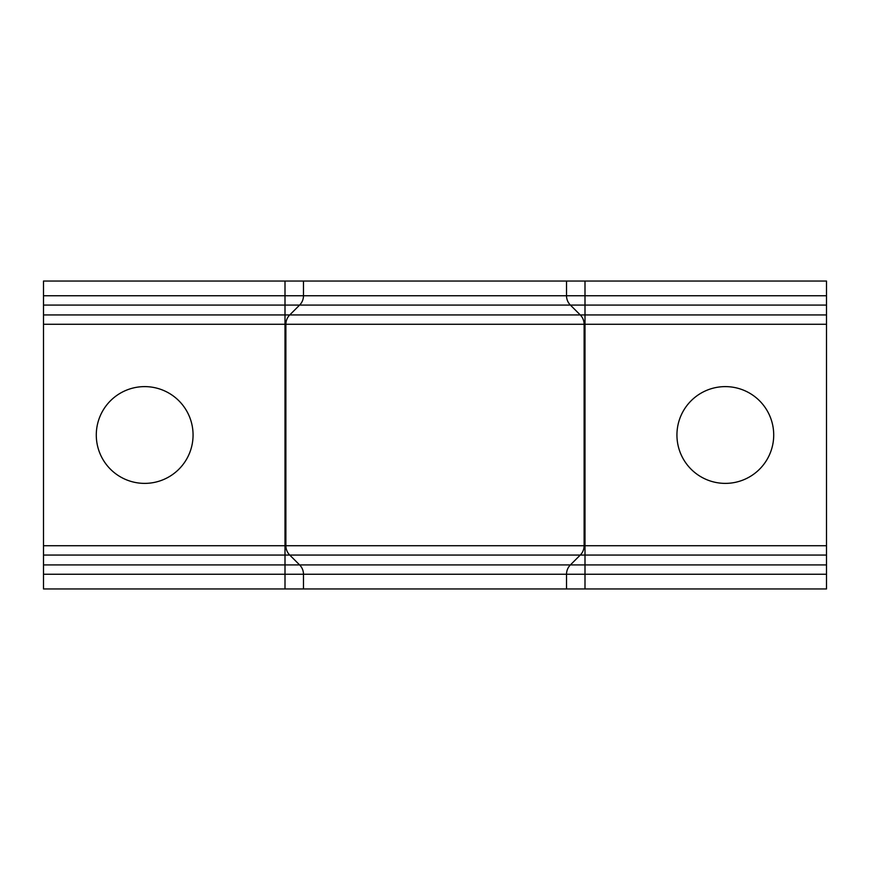 <?xml version="1.0" encoding="UTF-8"?>
<svg xmlns="http://www.w3.org/2000/svg" width="870" height="870" viewBox="0 0 870 870"><rect width="100%" height="100%" fill="white"/><g stroke="black" fill="none" stroke-linecap="round" stroke-linejoin="round"><path stroke-width="1.3" d="M725.33 386.617A48.383 48.383 0 0 0 676.936 435A48.383 48.383 0 0 0 725.33 483.383A48.383 48.383 0 0 0 773.713 435A48.383 48.383 0 0 0 725.33 386.617M144.67 386.617A48.383 48.383 0 0 0 96.287 435A48.383 48.383 0 0 0 144.67 483.383A48.383 48.383 0 0 0 193.064 435A48.383 48.383 0 0 0 144.67 386.617M43.5 295.746L43.5 281.043L303.478 281.043L303.478 295.746L43.5 295.746L43.5 588.957L285.001 588.957L285.001 564.924L43.5 564.924M303.478 281.043L566.522 281.043L566.522 295.746A13.191 13.191 0 0 0 570.394 305.076L580.257 314.94A13.191 13.191 0 0 1 584.118 324.271L584.118 545.729A13.191 13.191 0 0 1 580.257 555.06L570.394 564.924A13.191 13.191 0 0 0 566.522 574.254L566.522 588.957L285.001 588.957M303.478 588.957L303.478 574.254A13.191 13.191 0 0 0 299.606 564.924L289.743 555.06A13.191 13.191 0 0 1 285.882 545.729L285.882 324.271A13.191 13.191 0 0 1 289.743 314.94L299.606 305.076A13.191 13.191 0 0 0 303.478 295.746A13.191 13.191 0 0 1 299.606 305.076L285.001 305.076L285.001 281.043M566.522 281.043L826.5 281.043L826.5 588.957L566.522 588.957M299.606 305.076L570.394 305.076L580.257 314.94L43.5 314.94M584.999 281.043L584.999 574.254L303.478 574.254A13.191 13.191 0 0 0 299.606 564.924L285.001 564.924L285.001 305.076L43.5 305.076M826.5 324.271L43.5 324.271M826.5 555.06L289.743 555.06A13.191 13.191 0 0 1 285.882 545.729L43.5 545.729M289.743 555.06L43.5 555.06M303.478 574.254L43.5 574.254M285.882 324.271A13.191 13.191 0 0 1 289.743 314.94M826.5 295.746L303.478 295.746M826.5 545.729L285.882 545.729M826.5 564.924L299.606 564.924M584.999 588.957L584.999 574.254L826.5 574.254M580.257 314.94L826.5 314.94M570.394 305.076L826.5 305.076"/></g></svg>
